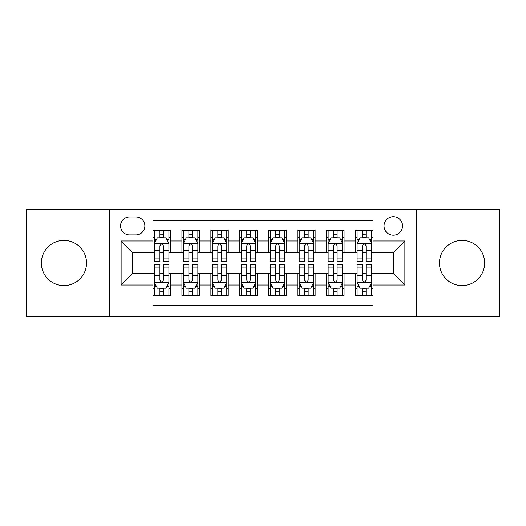 <?xml version="1.0" encoding="UTF-8"?>
<svg xmlns="http://www.w3.org/2000/svg" width="526" height="526" viewBox="0 0 526 526"><rect width="100%" height="100%" fill="white"/><g stroke="black" fill="none" stroke-linecap="round" stroke-linejoin="round"><path stroke-width="0.79" d="M462.058 240.415A22.585 22.585 0 0 0 439.473 263A22.585 22.585 0 0 0 462.058 285.585A22.585 22.585 0 0 0 484.643 263A22.585 22.585 0 0 0 462.058 240.415M63.942 240.415A22.585 22.585 0 0 0 41.357 263A22.585 22.585 0 0 0 63.942 285.585A22.585 22.585 0 0 0 86.527 263A22.585 22.585 0 0 0 63.942 240.415M393.297 216.673A9.264 9.264 0 0 0 384.026 225.937A9.264 9.264 0 0 0 393.297 235.201A9.264 9.264 0 0 0 402.561 225.937A9.264 9.264 0 0 0 393.297 216.673M416.454 316.567L499.7 316.567L499.7 209.433L416.454 209.433L416.454 316.567L109.546 316.567L109.546 209.433L26.3 209.433L26.3 316.567L109.546 316.567M373.026 230.427L355.655 230.427L355.655 240.993L344.07 240.993L344.07 252.579L355.655 252.579L355.655 240.993M344.07 240.993L344.07 230.427L326.699 230.427L326.699 240.993L315.12 240.993L315.12 252.579L326.699 252.579L326.699 240.993M315.12 240.993L315.12 230.427L297.742 230.427L297.742 240.993L286.164 240.993L286.164 252.579L297.742 252.579L297.742 240.993M286.164 240.993L286.164 230.427L268.793 230.427L268.793 240.993L257.207 240.993L257.207 252.579L268.793 252.579L268.793 240.993M257.207 240.993L257.207 230.427L239.836 230.427L239.836 240.993L228.258 240.993L228.258 252.579L239.836 252.579L239.836 240.993M228.258 240.993L228.258 230.427L210.88 230.427L210.88 240.993L199.301 240.993L199.301 252.579L210.88 252.579L210.88 240.993M199.301 240.993L199.301 230.427L181.93 230.427L181.93 252.579L170.345 252.579L170.345 230.427L152.974 230.427M152.974 295.573L170.345 295.573L170.345 273.421L181.93 273.421L181.93 295.573L199.301 295.573L199.301 273.421L210.88 273.421L210.88 285.007L199.301 285.007M210.88 285.007L210.88 295.573L228.258 295.573L228.258 273.421L239.836 273.421L239.836 285.007L228.258 285.007M239.836 285.007L239.836 295.573L257.207 295.573L257.207 273.421L268.793 273.421L268.793 285.007L257.207 285.007M268.793 285.007L268.793 295.573L286.164 295.573L286.164 273.421L297.742 273.421L297.742 285.007L286.164 285.007M297.742 285.007L297.742 295.573L315.12 295.573L315.12 273.421L326.699 273.421L326.699 285.007L315.12 285.007M326.699 285.007L326.699 295.573L344.07 295.573L344.07 273.421L355.655 273.421L355.655 285.007L344.07 285.007M129.521 234.912L135.892 234.912A8.975 8.975 0 0 0 144.867 225.937A8.975 8.975 0 0 0 135.892 216.962L129.521 216.962A8.975 8.975 0 0 0 120.546 225.937A8.975 8.975 0 0 0 129.521 234.912M416.454 209.433L109.546 209.433M373.026 240.993L373.026 220.729L152.974 220.729L152.974 252.579L132.703 252.579L132.703 273.421L152.974 273.421L152.974 305.271L373.026 305.271L373.026 273.421L393.297 273.421L393.297 252.579L373.026 252.579L373.026 240.993L404.875 240.993L404.875 285.007L373.026 285.007M152.974 285.007L121.125 285.007L121.125 240.993L152.974 240.993M355.655 285.007L355.655 295.573L373.026 295.573M152.974 237.667L154.42 237.667M159.924 237.667L163.395 237.667M168.899 237.667L170.345 237.667M152.974 252.289L154.42 252.289M159.924 252.289L163.395 252.289M168.899 252.289L170.345 252.289M152.974 273.711L154.42 273.711M159.924 273.711L163.395 273.711M168.899 273.711L170.345 273.711M152.974 288.333L154.42 288.333M159.924 288.333L163.395 288.333M168.899 288.333L170.345 288.333M181.93 252.289L183.377 252.289M188.88 252.289L192.352 252.289M197.855 252.289L199.301 252.289M181.93 237.667L183.377 237.667M188.88 237.667L192.352 237.667M197.855 237.667L199.301 237.667M181.93 273.711L183.377 273.711M188.88 273.711L192.352 273.711M197.855 273.711L199.301 273.711M181.93 288.333L183.377 288.333M188.88 288.333L192.352 288.333M197.855 288.333L199.301 288.333M210.88 273.711L212.333 273.711M217.83 273.711L221.308 273.711M226.805 273.711L228.258 273.711M210.88 288.333L212.333 288.333M217.83 288.333L221.308 288.333M226.805 288.333L228.258 288.333M210.88 237.667L212.333 237.667M217.83 237.667L221.308 237.667M226.805 237.667L228.258 237.667M210.88 252.289L212.333 252.289M217.83 252.289L221.308 252.289M226.805 252.289L228.258 252.289M239.836 273.711L241.283 273.711M246.786 273.711L250.258 273.711M255.761 273.711L257.207 273.711M239.836 288.333L241.283 288.333M246.786 288.333L250.258 288.333M255.761 288.333L257.207 288.333M239.836 237.667L241.283 237.667M246.786 237.667L250.258 237.667M255.761 237.667L257.207 237.667M239.836 252.289L241.283 252.289M246.786 252.289L250.258 252.289M255.761 252.289L257.207 252.289M268.793 273.711L270.239 273.711M275.742 273.711L279.214 273.711M284.717 273.711L286.164 273.711M268.793 288.333L270.239 288.333M275.742 288.333L279.214 288.333M284.717 288.333L286.164 288.333M268.793 237.667L270.239 237.667M275.742 237.667L279.214 237.667M284.717 237.667L286.164 237.667M268.793 252.289L270.239 252.289M275.742 252.289L279.214 252.289M284.717 252.289L286.164 252.289M297.742 273.711L299.195 273.711M304.692 273.711L308.17 273.711M313.667 273.711L315.12 273.711M297.742 288.333L299.195 288.333M304.692 288.333L308.17 288.333M313.667 288.333L315.12 288.333M297.742 237.667L299.195 237.667M304.692 237.667L308.17 237.667M313.667 237.667L315.12 237.667M297.742 252.289L299.195 252.289M304.692 252.289L308.17 252.289M313.667 252.289L315.12 252.289M326.699 273.711L328.145 273.711M333.648 273.711L337.12 273.711M342.623 273.711L344.07 273.711M326.699 288.333L328.145 288.333M333.648 288.333L337.12 288.333M342.623 288.333L344.07 288.333M326.699 237.667L328.145 237.667M333.648 237.667L337.12 237.667M342.623 237.667L344.07 237.667M326.699 252.289L328.145 252.289M333.648 252.289L337.12 252.289M342.623 252.289L344.07 252.289M355.655 273.711L357.101 273.711M362.605 273.711L366.076 273.711M371.58 273.711L373.026 273.711M355.655 288.333L357.101 288.333M362.605 288.333L366.076 288.333M371.58 288.333L373.026 288.333M355.655 237.667L357.101 237.667M362.605 237.667L366.076 237.667M371.58 237.667L373.026 237.667M355.655 252.289L357.101 252.289M362.605 252.289L366.076 252.289M371.58 252.289L373.026 252.289M132.703 252.579L121.125 240.993M132.703 273.421L121.125 285.007M404.875 240.993L393.297 252.579M404.875 285.007L393.297 273.421M163.395 234.188L159.924 234.188M168.899 258.904L163.395 258.904L163.395 261.264L168.899 261.264L168.899 243.604L166.006 237.811L157.32 237.811L154.42 243.604L154.42 261.264L159.924 261.264L159.924 258.904L154.42 258.904M154.42 243.604L154.42 230.427M168.899 243.604L168.899 230.427M159.924 237.811L159.924 230.427M163.395 230.427L163.395 237.811M163.395 258.904L163.395 245.773C162.238 243.545 161.081 243.545 159.924 245.773L159.924 258.904M159.924 291.812L163.395 291.812M154.42 267.096L159.924 267.096L159.924 264.736L154.42 264.736L154.42 282.396L157.32 288.189L166.006 288.189L168.899 282.396L168.899 264.736L163.395 264.736L163.395 267.096L168.899 267.096M168.899 282.396L168.899 295.573M154.42 282.396L154.42 295.573M163.395 288.189L163.395 295.573M159.924 295.573L159.924 288.189M159.924 267.096L159.924 280.226C161.081 282.455 162.238 282.455 163.395 280.226L163.395 267.096M192.352 234.188L188.88 234.188M197.855 258.904L192.352 258.904L192.352 261.264L197.855 261.264L197.855 243.604L194.955 237.811L186.27 237.811L183.377 243.604L183.377 261.264L188.88 261.264L188.88 258.904L183.377 258.904M183.377 243.604L183.377 230.427M197.855 243.604L197.855 230.427M188.88 237.811L188.88 230.427M192.352 230.427L192.352 237.811M192.352 258.904L192.352 245.773C191.194 243.545 190.037 243.545 188.88 245.773L188.88 258.904M221.308 234.188L217.83 234.188M226.805 258.904L221.308 258.904L221.308 261.264L226.805 261.264L226.805 243.604L223.912 237.811L215.226 237.811L212.333 243.604L212.333 261.264L217.83 261.264L217.83 258.904L212.333 258.904M212.333 243.604L212.333 230.427M226.805 243.604L226.805 230.427M217.83 237.811L217.83 230.427M221.308 230.427L221.308 237.811M221.308 258.904L221.308 245.773C220.151 243.545 218.994 243.545 217.83 245.773L217.83 258.904M250.258 234.188L246.786 234.188M255.761 258.904L250.258 258.904L250.258 261.264L255.761 261.264L255.761 243.604L252.868 237.811L244.182 237.811L241.283 243.604L241.283 261.264L246.786 261.264L246.786 258.904L241.283 258.904M241.283 243.604L241.283 230.427M255.761 243.604L255.761 230.427M246.786 237.811L246.786 230.427M250.258 230.427L250.258 237.811M250.258 258.904L250.258 245.773C249.1 243.545 247.943 243.545 246.786 245.773L246.786 258.904M279.214 234.188L275.742 234.188M284.717 258.904L279.214 258.904L279.214 261.264L284.717 261.264L284.717 243.604L281.818 237.811L273.132 237.811L270.239 243.604L270.239 261.264L275.742 261.264L275.742 258.904L270.239 258.904M270.239 243.604L270.239 230.427M284.717 243.604L284.717 230.427M275.742 237.811L275.742 230.427M279.214 230.427L279.214 237.811M279.214 258.904L279.214 245.773C278.057 243.545 276.9 243.545 275.742 245.773L275.742 258.904M188.88 291.812L192.352 291.812M183.377 267.096L188.88 267.096L188.88 264.736L183.377 264.736L183.377 282.396L186.27 288.189L194.955 288.189L197.855 282.396L197.855 264.736L192.352 264.736L192.352 267.096L197.855 267.096M197.855 282.396L197.855 295.573M183.377 282.396L183.377 295.573M192.352 288.189L192.352 295.573M188.88 295.573L188.88 288.189M188.88 267.096L188.88 280.226C190.037 282.455 191.194 282.455 192.352 280.226L192.352 267.096M217.83 291.812L221.308 291.812M212.333 267.096L217.83 267.096L217.83 264.736L212.333 264.736L212.333 282.396L215.226 288.189L223.912 288.189L226.805 282.396L226.805 264.736L221.308 264.736L221.308 267.096L226.805 267.096M226.805 282.396L226.805 295.573M212.333 282.396L212.333 295.573M221.308 288.189L221.308 295.573M217.83 295.573L217.83 288.189M217.83 267.096L217.83 280.226C218.987 282.455 220.144 282.455 221.308 280.226L221.308 267.096M246.786 291.812L250.258 291.812M241.283 267.096L246.786 267.096L246.786 264.736L241.283 264.736L241.283 282.396L244.182 288.189L252.868 288.189L255.761 282.396L255.761 264.736L250.258 264.736L250.258 267.096L255.761 267.096M255.761 282.396L255.761 295.573M241.283 282.396L241.283 295.573M250.258 288.189L250.258 295.573M246.786 295.573L246.786 288.189M246.786 267.096L246.786 280.226C247.943 282.455 249.1 282.455 250.258 280.226L250.258 267.096M275.742 291.812L279.214 291.812M270.239 267.096L275.742 267.096L275.742 264.736L270.239 264.736L270.239 282.396L273.132 288.189L281.818 288.189L284.717 282.396L284.717 264.736L279.214 264.736L279.214 267.096L284.717 267.096M284.717 282.396L284.717 295.573M270.239 282.396L270.239 295.573M279.214 288.189L279.214 295.573M275.742 295.573L275.742 288.189M275.742 267.096L275.742 280.226C276.9 282.455 278.057 282.455 279.214 280.226L279.214 267.096M308.17 234.188L304.692 234.188M313.667 258.904L308.17 258.904L308.17 261.264L313.667 261.264L313.667 243.604L310.774 237.811L302.088 237.811L299.195 243.604L299.195 261.264L304.692 261.264L304.692 258.904L299.195 258.904M299.195 243.604L299.195 230.427M313.667 243.604L313.667 230.427M304.692 237.811L304.692 230.427M308.17 230.427L308.17 237.811M308.17 258.904L308.17 245.773C307.013 243.545 305.856 243.545 304.692 245.773L304.692 258.904M304.692 291.812L308.17 291.812M299.195 267.096L304.692 267.096L304.692 264.736L299.195 264.736L299.195 282.396L302.088 288.189L310.774 288.189L313.667 282.396L313.667 264.736L308.17 264.736L308.17 267.096L313.667 267.096M313.667 282.396L313.667 295.573M299.195 282.396L299.195 295.573M308.17 288.189L308.17 295.573M304.692 295.573L304.692 288.189M304.692 267.096L304.692 280.226C305.849 282.455 307.006 282.455 308.17 280.226L308.17 267.096M337.12 234.188L333.648 234.188M342.623 258.904L337.12 258.904L337.12 261.264L342.623 261.264L342.623 243.604L339.73 237.811L331.045 237.811L328.145 243.604L328.145 261.264L333.648 261.264L333.648 258.904L328.145 258.904M328.145 243.604L328.145 230.427M342.623 243.604L342.623 230.427M333.648 237.811L333.648 230.427M337.12 230.427L337.12 237.811M337.12 258.904L337.12 245.773C335.963 243.545 334.806 243.545 333.648 245.773L333.648 258.904M333.648 291.812L337.12 291.812M328.145 267.096L333.648 267.096L333.648 264.736L328.145 264.736L328.145 282.396L331.045 288.189L339.73 288.189L342.623 282.396L342.623 264.736L337.12 264.736L337.12 267.096L342.623 267.096M342.623 282.396L342.623 295.573M328.145 282.396L328.145 295.573M337.12 288.189L337.12 295.573M333.648 295.573L333.648 288.189M333.648 267.096L333.648 280.226C334.806 282.455 335.963 282.455 337.12 280.226L337.12 267.096M366.076 234.188L362.605 234.188M371.58 258.904L366.076 258.904L366.076 261.264L371.58 261.264L371.58 243.604L368.68 237.811L359.994 237.811L357.101 243.604L357.101 261.264L362.605 261.264L362.605 258.904L357.101 258.904M357.101 243.604L357.101 230.427M371.58 243.604L371.58 230.427M362.605 237.811L362.605 230.427M366.076 230.427L366.076 237.811M366.076 258.904L366.076 245.773C364.919 243.545 363.762 243.545 362.605 245.773L362.605 258.904M362.605 291.812L366.076 291.812M357.101 267.096L362.605 267.096L362.605 264.736L357.101 264.736L357.101 282.396L359.994 288.189L368.68 288.189L371.58 282.396L371.58 264.736L366.076 264.736L366.076 267.096L371.58 267.096M371.58 282.396L371.58 295.573M357.101 282.396L357.101 295.573M366.076 288.189L366.076 295.573M362.605 295.573L362.605 288.189M362.605 267.096L362.605 280.226C363.762 282.455 364.919 282.455 366.076 280.226L366.076 267.096M181.93 285.007L170.345 285.007M181.93 240.993L170.345 240.993M168.826 243.459L154.493 243.459M154.42 239.402L156.518 239.402M166.801 239.402L168.899 239.402M159.924 250.31L154.42 250.31M168.899 250.31L163.395 250.31M163.395 236.036L159.924 236.036M154.493 282.541L168.826 282.541M168.899 286.598L166.801 286.598M156.518 286.598L154.42 286.598M163.395 275.69L168.899 275.69M154.42 275.69L159.924 275.69M159.924 289.964L163.395 289.964M197.783 243.459L183.449 243.459M183.377 239.402L185.474 239.402M195.757 239.402L197.855 239.402M188.88 250.31L183.377 250.31M197.855 250.31L192.352 250.31M192.352 236.036L188.88 236.036M226.732 243.459L212.405 243.459M212.333 239.402L214.43 239.402M224.707 239.402L226.805 239.402M217.83 250.31L212.333 250.31M226.805 250.31L221.308 250.31M221.308 236.036L217.83 236.036M255.689 243.459L241.355 243.459M241.283 239.402L243.38 239.402M253.663 239.402L255.761 239.402M246.786 250.31L241.283 250.31M255.761 250.31L250.258 250.31M250.258 236.036L246.786 236.036M284.645 243.459L270.311 243.459M270.239 239.402L272.337 239.402M282.62 239.402L284.717 239.402M275.742 250.31L270.239 250.31M284.717 250.31L279.214 250.31M279.214 236.036L275.742 236.036M183.449 282.541L197.783 282.541M197.855 286.598L195.757 286.598M185.474 286.598L183.377 286.598M192.352 275.69L197.855 275.69M183.377 275.69L188.88 275.69M188.88 289.964L192.352 289.964M212.405 282.541L226.732 282.541M226.805 286.598L224.707 286.598M214.43 286.598L212.333 286.598M221.308 275.69L226.805 275.69M212.333 275.69L217.83 275.69M217.83 289.964L221.308 289.964M241.355 282.541L255.689 282.541M255.761 286.598L253.663 286.598M243.38 286.598L241.283 286.598M250.258 275.69L255.761 275.69M241.283 275.69L246.786 275.69M246.786 289.964L250.258 289.964M270.311 282.541L284.645 282.541M284.717 286.598L282.62 286.598M272.337 286.598L270.239 286.598M279.214 275.69L284.717 275.69M270.239 275.69L275.742 275.69M275.742 289.964L279.214 289.964M313.595 243.459L299.268 243.459M299.195 239.402L301.293 239.402M311.57 239.402L313.667 239.402M304.692 250.31L299.195 250.31M313.667 250.31L308.17 250.31M308.17 236.036L304.692 236.036M299.268 282.541L313.595 282.541M313.667 286.598L311.57 286.598M301.293 286.598L299.195 286.598M308.17 275.69L313.667 275.69M299.195 275.69L304.692 275.69M304.692 289.964L308.17 289.964M342.551 243.459L328.217 243.459M328.145 239.402L330.243 239.402M340.526 239.402L342.623 239.402M333.648 250.31L328.145 250.31M342.623 250.31L337.12 250.31M337.12 236.036L333.648 236.036M328.217 282.541L342.551 282.541M342.623 286.598L340.526 286.598M330.243 286.598L328.145 286.598M337.12 275.69L342.623 275.69M328.145 275.69L333.648 275.69M333.648 289.964L337.12 289.964M371.507 243.459L357.174 243.459M357.101 239.402L359.199 239.402M369.482 239.402L371.58 239.402M362.605 250.31L357.101 250.31M371.58 250.31L366.076 250.31M366.076 236.036L362.605 236.036M357.174 282.541L371.507 282.541M371.58 286.598L369.482 286.598M359.199 286.598L357.101 286.598M366.076 275.69L371.58 275.69M357.101 275.69L362.605 275.69M362.605 289.964L366.076 289.964"/></g></svg>
